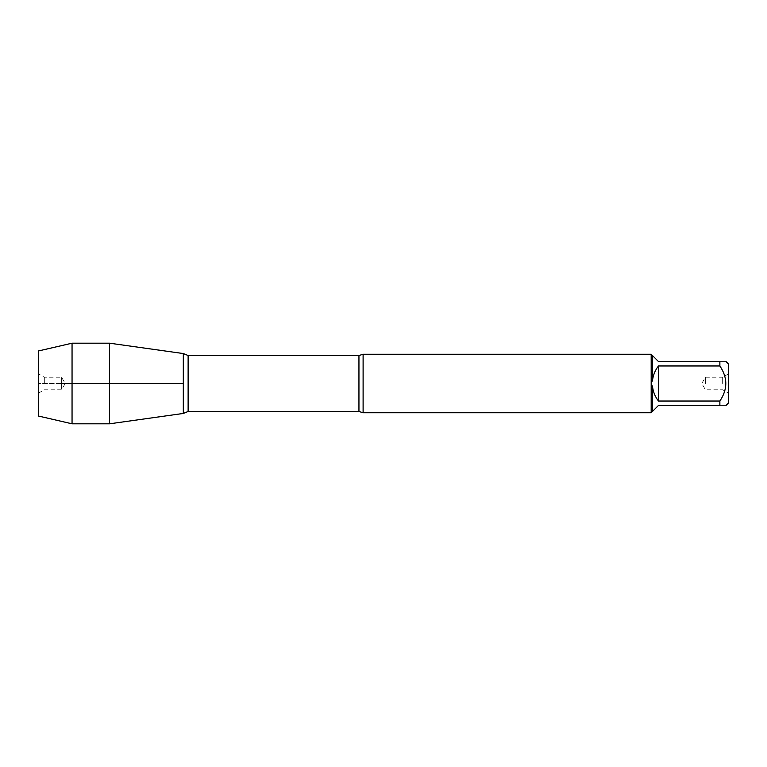 <?xml version="1.0" encoding="UTF-8"?>
<svg xmlns="http://www.w3.org/2000/svg" width="767" height="767" viewBox="0 0 767 767"><rect width="100%" height="100%" fill="white"/><g stroke="black" fill="none" stroke-linecap="round" stroke-linejoin="round"><path stroke-width="0.58" stroke-dasharray="3.83 2.88" d="M363.107 412.742L363.107 354.258M651.183 354.258L651.183 412.742M728.65 402.79L728.65 364.21M719.868 365.974L719.868 361.564C727.758 361.564 727.758 361.564 719.868 361.564L658.489 361.564L652.458 355.533L652.458 381.046C652.995 375.427 654.999 370.413 658.489 365.974L719.868 365.974C727.758 377.671 727.758 389.348 719.868 401.026L658.489 401.026C654.999 396.587 652.995 391.573 652.458 385.954L652.458 411.467L658.489 405.436L719.868 405.436C727.758 405.436 727.758 405.436 719.868 405.436L719.868 401.026M651.288 380.998L652.458 381.046M652.458 355.533L651.288 354.364M652.458 385.954L651.288 386.002M651.288 412.636L652.458 411.467M183.313 383.5L183.313 413.451L183.313 383.5M728.65 383.5L728.65 393.231L728.65 383.5M658.489 365.974L658.489 401.026M722.667 383.5L722.667 377.22L722.667 383.5M705.429 383.5L705.429 377.22L705.429 383.5M109.585 423.806L109.585 343.194M72.05 423.806L72.05 343.194M61.571 383.5L61.571 377.22L61.571 389.78L61.571 383.5L38.35 383.5L109.585 383.5M44.333 383.5L44.333 377.22L44.333 383.5M38.35 383.5L38.35 373.769L38.35 383.5M38.35 350.989L38.35 416.011M358.946 355.514L358.946 411.486M188.126 411.486L188.126 355.514M728.65 373.769L722.667 377.22L705.429 377.22L701.805 383.5L705.429 389.78L722.667 389.78L728.65 393.231M38.35 393.231L44.333 389.78L61.571 389.78L65.195 383.5L61.571 377.22L44.333 377.22L38.35 373.769"/><path stroke-width="1.15" d="M363.107 412.742L358.946 411.486L358.946 355.514L363.107 354.258L363.107 412.742L651.288 412.742M651.183 412.742L651.183 354.258M726.004 361.564L728.65 364.21L728.65 402.79L726.004 405.436M719.868 365.974L658.489 365.974C654.999 370.413 652.995 375.427 652.458 381.046L652.458 355.533L658.489 361.564L719.868 361.564C727.758 361.564 727.758 361.564 719.868 361.564L719.868 365.974C727.758 377.671 727.758 389.348 719.868 401.026L719.868 405.436C727.758 405.436 727.758 405.436 719.868 405.436L658.489 405.436L652.458 411.467L652.458 385.954C652.995 391.573 654.999 396.587 658.489 401.026L719.868 401.026M651.288 386.002L652.458 385.954M652.458 411.467L651.288 412.636M652.458 381.046L651.288 380.998M651.288 354.364L652.458 355.533M358.946 355.514L188.126 355.514L188.126 411.486L183.313 413.451L183.313 353.549L183.313 413.451L109.585 423.806L109.585 383.5L183.313 383.5L61.571 383.5M658.489 401.026L658.489 365.974M188.126 355.514L183.313 353.549L109.585 343.194L109.585 383.5M72.05 423.806L38.35 416.011L38.35 350.989L72.05 343.194L72.05 423.806L109.585 423.806M363.107 354.258L651.288 354.258M358.946 411.486L188.126 411.486M72.05 343.194L109.585 343.194"/></g></svg>

